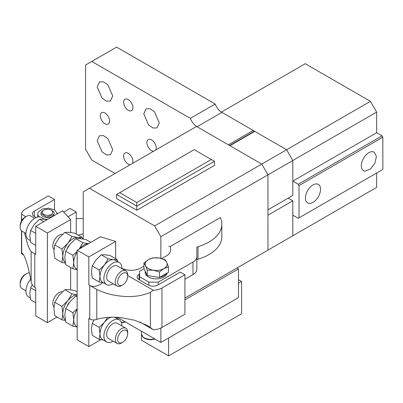 <?xml version="1.0" encoding="UTF-8"?>
<svg xmlns="http://www.w3.org/2000/svg" width="403" height="403" viewBox="0 0 403 403"><rect width="100%" height="100%" fill="white"/><g stroke="black" fill="none" stroke-linecap="round" stroke-linejoin="round"><path stroke-width="0.6" d="M83.23 239.039L83.23 191.863L89.441 188.277L154.641 225.922L160.852 236.677L160.852 258.338M229.624 145.528L253.996 131.454L254.772 131.363L229.937 145.705L261.759 164.076L196.558 126.436L89.441 188.277M254.772 131.363L286.598 149.74L261.759 164.076L267.97 174.837L267.97 250.122L184.917 298.074M299.021 185.592L299.021 217.857L382.85 169.456L382.85 137.191L299.021 185.592L298.24 184.247L292.81 181.108L292.81 160.495L286.598 149.74L292.81 160.495L292.81 195.45L267.97 209.792L267.97 174.837L261.759 164.076L154.641 225.922M221.398 112.094L286.598 149.74L370.433 101.339L376.639 112.094L160.852 236.677M127.68 275.501L153.221 290.246A13.173 7.607 180 0 0 161.961 288.024L184.917 274.77L180.257 272.08L158.213 284.81L158.213 282.12L192.982 262.046A13.173 7.607 180 0 0 196.84 256.671L196.84 247.795A2.196 1.269 180 0 1 198.029 246.666A43.912 25.349 180 0 0 221.836 224.128A43.912 25.349 180 0 0 220.34 217.57L170.404 246.399M76.243 218.587L83.23 218.587M83.23 233.962A13.173 7.607 0 0 0 78.328 235.186M36.109 217.539L34.331 216.512A6.584 3.803 0 0 1 32.401 213.822A6.584 3.803 0 0 1 34.331 211.137L54.511 199.485L48.3 195.898L25.344 209.152A13.173 7.607 0 0 0 21.5 214.195L25.832 216.698M54.511 199.485L54.511 209.792M57.226 213.061L57.926 213.464M76.243 233.982L76.243 212.028L70.036 208.447L63.734 212.084M23.545 254.817L21.5 253.633L21.686 253.029L21.5 253.633M68.047 216.764L76.243 212.028M37.157 217.167L37.756 216.708M34.794 287.384L34.794 253.734L35.726 254.273L35.726 226.279L47.368 233.005L47.368 322.632L35.726 315.912L35.726 287.923L34.794 287.384C32.779 286.029 31.56 284.05 31.132 281.43C29.782 274.141 28.356 268.096 26.87 263.295C24.991 256.963 23.263 253.542 21.686 253.029L22.2 253.175M21.686 220.713L21.5 214.195M70.636 289.828L70.636 267.501M70.636 232.466L70.636 219.57L62.551 210.794L35.726 226.279M21.686 218.109L22.014 220.189M24.442 232.596L26.87 241.785C28.356 246.727 29.782 249.991 31.132 251.573L34.794 253.734M47.368 233.005L70.636 219.57M47.368 322.632L57.07 317.035M62.394 234.45A8.78 5.073 120 0 0 56.037 237.841A8.78 5.073 120 0 0 53.947 249.487M62.394 291.812A8.78 5.073 120 0 0 61.991 291.767A8.78 5.073 120 0 0 54.375 297.691A8.78 5.073 120 0 0 53.947 306.849M57.291 213.832L54.909 210.039L48.914 208.15L42.239 208.991L38.149 212.144A9.768 5.642 0 0 0 37.756 213.736A9.768 5.642 0 0 0 39.464 216.92M43.862 218.965A9.768 5.642 0 0 0 47.69 219.373M32.26 284.694L30.633 287.787L29.827 293.324L30.633 299.792L35.726 302.734M30.633 287.787L35.726 290.729M47.101 219.716L43.333 219.161L39.635 219.222L34.331 224.355L30.633 230.42L29.827 235.962L30.633 242.43L35.726 245.372M39.635 219.222L43.796 221.625M30.633 230.42L35.726 233.362M40.945 213.565A6.584 3.803 0 0 0 40.94 213.736A6.584 3.803 0 0 0 46.587 217.499A6.584 3.803 0 0 0 53.846 214.804A6.584 3.803 0 0 0 54.113 213.736A6.584 3.803 0 0 0 54.103 213.565M43.821 210.159L42.864 210.714A6.584 3.803 0 0 0 41.202 212.331L40.94 213.399L46.587 217.167L53.846 214.472A6.584 3.803 0 0 0 54.113 213.399A6.584 3.803 0 0 0 52.183 210.714L51.226 210.159A5.239 3.022 180 0 1 52.551 213.152A5.239 3.022 180 0 1 46.048 215.202A5.239 3.022 180 0 1 42.496 211.449A5.239 3.022 180 0 1 43.821 210.159A5.239 3.022 180 0 1 51.226 210.159M65.291 262.474A14.271 8.241 -60 0 1 62.833 256.273A14.271 8.241 -60 0 1 67.875 243.266A14.271 8.241 -60 0 1 68.082 243.014L61.931 249.024L62.833 256.273L61.931 262.479L54.788 258.358L53.891 251.109L54.788 244.903L58.934 238.102L64.883 232.35L69.024 232.279L74.973 233.251L82.111 237.372L77.965 237.443L72.021 236.47L64.883 232.35M53.891 308.471L54.788 315.72L61.931 319.841L62.833 313.635L61.931 306.386L54.788 302.265L53.891 308.471M77.174 291.883L74.973 290.613L69.024 289.641L64.883 289.712L58.934 295.47L54.788 302.265M30.709 279.158A12.735 7.35 120 0 0 28.583 296.915L30.255 297.877M30.255 240.515L28.583 239.548A12.735 7.35 -60 0 1 26.628 229.347A12.735 7.35 -60 0 1 34.95 218.124A12.735 7.35 -60 0 1 41.318 217.494L44.406 219.277M80.882 238.687A14.271 8.241 -60 0 0 77.965 237.443A14.271 8.241 -60 0 0 68.082 243.014L72.021 236.47M61.931 249.024L54.788 244.903M82.424 238.903L82.111 237.372M61.931 262.479L65.407 263.134M65.407 320.496L61.931 319.841M61.931 306.386L67.875 300.633L72.021 293.832L64.883 289.712M77.174 294.724L72.021 293.832M65.291 319.836A14.271 8.241 -60 0 1 62.833 313.635A14.271 8.241 -60 0 1 67.875 300.633A14.271 8.241 -60 0 1 77.174 294.784M25.948 290.83L21.969 288.533A8.78 5.073 -60 0 1 20.15 284.513A8.78 5.073 -60 0 1 26.361 273.758A8.78 5.073 -60 0 1 29.338 272.917A8.78 5.073 -60 0 1 29.399 272.917M34.729 218.255L30.749 215.958A8.78 5.073 120 0 0 26.361 216.391A8.78 5.073 120 0 0 23.384 218.99A8.78 5.073 120 0 0 20.15 227.146A8.78 5.073 120 0 0 21.969 231.166L25.948 233.463M69.497 244.883A10.428 6.02 120 0 0 69.387 245.014A10.428 6.02 120 0 0 67.392 248.006M69.497 302.245A10.428 6.02 120 0 0 67.392 305.373M26.361 273.758L25.167 274.443A7.098 4.101 120 0 0 20.15 283.138L20.15 284.513M26.361 216.391L25.167 217.081A7.098 4.101 120 0 0 22.764 219.177A7.098 4.101 120 0 0 20.15 225.771L20.15 227.146M77.174 269.572L72.857 268.786L65.719 264.665L64.818 257.416L65.719 251.21L69.865 244.414L75.809 238.657L82.953 242.782L88.897 243.75M90.766 242.369L85.904 239.558L79.955 238.591L75.809 238.657M77.174 326.934L72.857 326.153L65.719 322.027L64.818 314.783L65.719 308.577L69.865 301.776L75.809 296.024L77.174 296.81M77.174 295.883L75.809 296.024M65.719 251.21L72.857 255.336L77.174 251.442M79.013 249.321L82.953 242.782M72.857 268.786L73.759 262.58L72.857 255.336M65.719 308.577L72.857 312.698L73.759 319.947L72.857 326.153M77.174 308.804L72.857 312.698M77.174 269.345A14.271 8.241 -60 0 1 73.759 262.58A14.271 8.241 -60 0 1 77.174 251.875M79.295 248.989A14.271 8.241 -60 0 1 88.408 243.729M77.174 326.712A14.271 8.241 -60 0 1 73.759 319.947A14.271 8.241 -60 0 1 77.174 309.237M77.174 250.213L100.443 236.783L115.641 241.447L88.821 256.933L77.174 250.213L77.174 339.845L88.821 346.565L100.735 339.684M115.641 241.447L115.641 258.711M121.887 268.458L125.076 269.441A13.173 7.607 180 0 0 140.576 268.101L143.952 266.156M88.821 256.933L88.821 284.926L96.78 289.47C104.458 293.107 112.518 295.318 120.96 296.104C131.61 297.374 141.408 296.134 150.359 292.397L153.221 290.246M89.753 285.465L89.753 319.116L88.821 318.577L88.821 346.565M90.181 285.712A21.953 12.674 120 0 0 100.463 284.271A21.953 12.674 120 0 0 102.846 282.679M96.156 259.703A12.735 7.35 120 0 0 95.959 259.94A12.735 7.35 120 0 0 95.763 260.187M91.461 271.385A12.735 7.35 120 0 0 91.461 271.546A12.735 7.35 120 0 0 91.461 271.698M158.213 284.81L157.749 285.077A6.584 3.803 180 0 1 148.43 285.077L139.116 279.702A6.584 3.803 180 0 1 137.186 277.012A6.584 3.803 180 0 1 139.116 274.322L139.584 274.055M184.917 274.77L184.917 314.209L161.961 327.463A13.173 7.607 180 0 1 153.221 329.684L139.811 321.937M91.461 328.752A12.735 7.35 120 0 0 91.461 328.908A12.735 7.35 120 0 0 91.461 329.06M89.753 319.116C91.864 320.143 94.206 320.214 96.78 319.332C104.458 317.257 112.518 316.687 120.96 317.619L134.698 320.249L147.614 325.584L153.221 329.684M103.43 282.76L99.193 282.014L92.262 278.01L91.461 271.546L92.262 266.005L95.959 259.94L101.269 254.807L104.966 254.741L110.271 255.608L117.202 259.608L117.575 261.522M184.917 279.254L192.982 274.594A13.173 7.607 180 0 0 196.84 269.214L196.84 256.671M168.812 246.203A2.196 1.269 180 0 1 170.494 247.432L170.494 250.369A13.173 7.607 180 0 1 166.635 255.744L161.749 258.57M144.083 268.766L139.584 271.365L139.584 276.745L148.898 282.12L158.213 282.12M94.136 319.881L92.262 323.367L91.461 328.908L92.262 335.377L99.193 339.376L103.43 340.127M99.193 282.014L99.999 276.473L99.193 270.005L104.498 264.872L108.195 258.807L101.269 254.807M99.193 270.005L92.262 266.005M108.195 258.807L113.505 259.673L117.202 259.608M221.836 224.128L221.836 236.677A43.912 25.349 180 0 1 198.029 259.215A2.196 1.269 180 0 0 196.84 260.343M167.139 273.022A10.977 6.337 180 0 1 159.286 278.614A10.977 6.337 180 0 1 145.216 272.529L145.216 271.214M148.898 285.324L148.898 282.12M139.584 279.969L139.584 276.745M107.586 317.423L104.498 322.234L99.193 327.372L92.262 323.367M117.575 318.884L117.278 317.327M99.193 327.372L99.999 333.835L99.193 339.376M113.102 283.783A12.735 7.35 -60 0 1 112.88 283.914A12.735 7.35 -60 0 1 106.518 284.543L102.634 282.302A12.735 7.35 -60 0 1 99.999 276.473A12.735 7.35 -60 0 1 104.498 264.872A12.735 7.35 -60 0 1 109.001 260.877A12.735 7.35 -60 0 1 113.505 259.673A12.735 7.35 -60 0 1 115.369 260.247L119.248 262.489A12.735 7.35 -60 0 1 121.882 268.574M166.565 273.355A10.977 6.337 180 0 1 159.795 277.264M159.089 277.39L148.39 275.733M146.742 274.498L145.216 271.274M121.882 325.936A12.735 7.35 120 0 0 119.248 319.851A12.735 7.35 120 0 0 112.88 320.481A12.735 7.35 120 0 0 104.563 331.704A12.735 7.35 120 0 0 106.518 341.905L102.634 339.669A12.735 7.35 -60 0 1 99.999 333.835A12.735 7.35 -60 0 1 104.498 322.234A12.735 7.35 -60 0 1 109.001 318.244A12.735 7.35 -60 0 1 110.493 317.524A12.735 7.35 -60 0 1 111.409 317.232M114.482 317.226A12.735 7.35 -60 0 1 115.369 317.609L119.248 319.851M106.518 284.543A12.735 7.35 -60 0 1 104.563 274.342A12.735 7.35 -60 0 1 112.88 263.119A12.735 7.35 -60 0 1 119.248 262.489M154.878 276.735A9.551 5.516 180 0 1 152.606 276.387M106.518 341.905A12.735 7.35 120 0 0 112.88 341.276A12.735 7.35 120 0 0 113.102 341.145M127.68 276.267L127.68 274.891A8.78 5.073 120 0 0 125.862 270.871L117.273 265.909A8.78 5.073 120 0 0 109.903 268.942A8.78 5.073 120 0 0 108.493 281.123L117.082 286.08A8.78 5.073 120 0 0 121.474 285.646L122.663 284.956A7.098 4.101 -60 0 1 117.802 283.405A7.098 4.101 -60 0 1 120.255 275.466A7.098 4.101 -60 0 1 127.68 276.267A7.098 4.101 -60 0 1 125.071 282.861A7.098 4.101 -60 0 1 122.663 284.956M125.862 328.233L117.273 323.277A8.78 5.073 120 0 0 115.857 322.868A8.78 5.073 120 0 0 107.913 329.453A8.78 5.073 120 0 0 108.493 338.485L117.082 343.442A8.78 5.073 -60 0 1 116.502 334.409A8.78 5.073 -60 0 1 124.451 327.825A8.78 5.073 -60 0 1 125.862 328.233A8.78 5.073 -60 0 1 127.68 332.253L127.68 333.629A7.098 4.101 -60 0 1 122.663 342.323A7.098 4.101 -60 0 1 120.255 343.003A7.098 4.101 -60 0 1 118.26 336.288A7.098 4.101 -60 0 1 125.071 330.052A7.098 4.101 -60 0 1 127.68 333.629M125.862 270.871A8.78 5.073 120 0 0 118.497 273.899A8.78 5.073 120 0 0 117.082 286.08M159.477 277.45L168.439 272.272L168.439 266.801L163.956 268.584L159.477 271.975L159.477 277.45L147.231 275.556L143.952 268.484L143.952 263.013L148.43 259.623L152.672 257.895L159.034 257.985L165.159 259.728L166.797 262.464L168.439 266.801M122.663 342.323L121.474 343.008A8.78 5.073 -60 0 1 118.497 343.85A8.78 5.073 -60 0 1 117.082 343.442M159.477 271.975L153.352 270.227L147.231 270.081L147.231 275.556M147.231 270.081L145.589 265.743L143.952 263.013M145.589 265.743A10.977 6.337 180 0 1 148.43 259.623A10.977 6.337 180 0 1 153.105 258.026A10.977 6.337 180 0 1 159.034 257.985A10.977 6.337 180 0 1 166.797 262.464A10.977 6.337 180 0 1 163.956 268.584A10.977 6.337 180 0 1 159.286 270.186A10.977 6.337 180 0 1 153.352 270.227A10.977 6.337 180 0 1 145.589 265.743M109.621 121.056A6.584 3.803 -120 0 0 106.745 114.427A6.584 3.803 -120 0 0 101.672 112.664A6.584 3.803 -120 0 0 100.307 115.681A6.584 3.803 -120 0 0 103.183 122.311A6.584 3.803 -120 0 0 108.256 124.074A6.584 3.803 -120 0 0 109.621 121.056M261.759 253.709L267.97 250.122L267.97 215.167L292.81 200.825L288.15 198.14M190.347 118.366A10.977 6.337 60 0 0 197.072 126.728L228.385 144.808L253.22 130.466L221.907 112.392A10.977 6.337 60 0 1 215.187 104.029L116.608 47.111L91.768 61.452L190.347 118.366L215.187 104.029M91.768 61.452L85.557 65.039L85.557 149.291L91.768 160.046L115.051 173.492M112.724 95.959L107.933 84.912L103.45 81.814L99.476 81.975L97.204 86.998L101.994 98.045L106.478 101.143L110.452 100.987L112.724 95.959M97.204 140.778L101.994 151.825L106.478 154.923L110.452 154.762L112.724 149.74L107.933 138.692L103.45 135.594L99.476 135.751L97.204 140.778M143.775 113.888L148.566 124.935L153.049 128.033L157.024 127.877L159.301 122.85L154.505 111.802L150.022 108.704L146.047 108.86L143.775 113.888M132.909 107.611A6.584 3.803 60 0 1 131.544 110.629A6.584 3.803 60 0 1 126.466 108.865A6.584 3.803 60 0 1 123.595 102.236A6.584 3.803 60 0 1 124.955 99.219A6.584 3.803 60 0 1 130.033 100.987A6.584 3.803 60 0 1 132.909 107.611M130.255 164.711A6.584 3.803 60 0 1 123.595 156.011A6.584 3.803 60 0 1 124.955 152.999A6.584 3.803 60 0 1 130.033 154.762A6.584 3.803 60 0 1 132.909 161.391A6.584 3.803 60 0 1 132.456 163.447M153.543 151.271A6.584 3.803 60 0 1 146.878 142.566A6.584 3.803 60 0 1 148.244 139.554A6.584 3.803 60 0 1 153.321 141.317A6.584 3.803 60 0 1 156.193 147.946A6.584 3.803 60 0 1 155.739 150.002M253.996 131.454L253.22 130.466M286.598 239.367L292.81 235.785L292.81 200.825M299.021 217.857L298.24 218.305L292.81 215.167L292.81 235.785L267.97 250.122M365.259 171.134A10.68 6.166 -60 0 1 363.536 170.64A10.68 6.166 -60 0 1 362.836 159.653A10.68 6.166 -60 0 1 372.498 151.649L374.216 152.143L376.412 156.419L374.921 163.124L370.483 168.983L365.259 171.134M316.612 183.914A10.68 6.166 -60 0 1 318.33 184.408A10.68 6.166 -60 0 1 319.035 195.395A10.68 6.166 -60 0 1 309.368 203.399A10.68 6.166 -60 0 1 307.65 202.905A10.68 6.166 -60 0 1 306.945 191.919A10.68 6.166 -60 0 1 316.612 183.914M382.85 137.191L382.074 135.846L376.639 132.708L376.639 112.094M298.24 184.247L382.074 135.846M292.81 235.785L376.639 187.385L376.639 173.043M370.433 101.339L305.227 63.694L221.413 112.084M376.639 132.708L292.81 181.108M136.788 210.24L136.788 206.114L214.411 161.301L214.411 165.421L136.788 210.24L116.608 198.588L116.608 194.463L136.788 206.114L136.788 202.528L119.711 192.669L194.231 149.649L211.308 159.507L136.788 202.528M116.608 194.463L119.711 192.669M214.411 161.301L211.308 159.507M236.919 268.05L238.475 268.947L238.475 297.626L160.852 342.444L117.359 317.332M238.475 268.947L184.917 299.867M160.852 328.032L160.852 342.444M141.448 334.278L141.448 340.203L168.615 355.889L168.615 337.961M238.475 283.289L241.578 281.495L241.578 313.761L168.615 355.889M241.578 281.495L238.475 279.702M34.331 211.137L34.331 216.512M21.686 253.029L21.686 230.984M31.132 281.43L31.132 251.573M96.78 289.47L96.78 319.332M161.961 288.024L161.961 327.463M150.359 292.397L150.359 327.317M192.982 262.046L192.982 274.594M139.116 279.702L139.116 274.322M198.029 246.666L198.029 259.215M197.072 126.728L221.907 112.392M125.111 321.806A9.329 5.385 180 0 1 121.283 322.284M154.606 338.837A9.329 5.385 180 0 1 141.428 333.926L141.428 331.231M21.485 253.401L21.485 230.818M21.485 221.061L21.485 215.091M37.756 217.021L37.756 213.736M54.113 213.736L54.113 213.399M40.94 213.736L40.94 213.399M125.61 322.093L121.454 322.748M155.105 339.125L150.752 339.779L147.125 339.331L144.737 338.429L142.894 337.115L141.428 333.926"/></g></svg>
